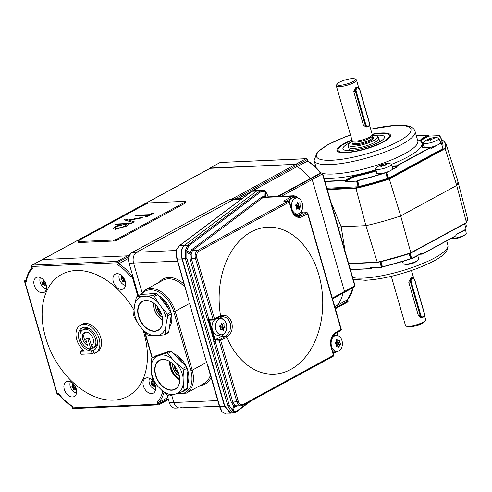 <?xml version="1.0" encoding="UTF-8"?>
<svg xmlns="http://www.w3.org/2000/svg" width="492" height="492" viewBox="0 0 492 492"><rect width="100%" height="100%" fill="white"/><g stroke="black" fill="none" stroke-linecap="round" stroke-linejoin="round"><path stroke-width="0.74" d="M443.089 140.521L446.016 143.849L457.671 180.496A79.852 18.475 163.9 0 1 457.732 180.712A79.852 18.475 163.9 0 1 456.736 185.435L400.691 215.933A79.852 18.475 163.9 0 1 365.913 225.662L355.802 187.839A78.394 18.136 -16.1 0 0 389.166 178.51L444.651 148.313A78.394 18.136 -16.1 0 0 442.782 140.503L441.767 140.546M348.619 263.466L377.044 262.242A78.818 18.235 -16.1 0 0 410.814 252.796L410.709 253.146A78.394 18.136 163.9 0 1 377.346 262.476L365.913 225.662L341.171 226.732L345.138 251.424M410.814 253.091L466.465 222.513L410.814 252.796L400.691 215.933L389.166 178.51M457.732 180.712L467.4 217.938A78.818 18.235 -16.1 0 1 466.465 222.513L456.736 185.435L445.143 148.639L444.651 148.313M338.188 227.353L341.171 226.732L330.833 201.861M443.255 140.737L442.782 140.503L443.255 140.737M372.13 134.187A27.872 6.451 163.9 0 1 381.829 132.969A27.872 6.451 163.9 0 1 390.525 135.38A27.872 6.451 163.9 0 1 374.799 145.915A27.872 6.451 163.9 0 1 345.556 152.711A27.872 6.451 163.9 0 1 337.014 150.823A27.872 6.451 163.9 0 1 351.94 140.017M388.206 178.35L386.564 172.655L385.949 172.68L387.591 178.381L388.496 178.27L442.911 148.658L441.275 142.957L438.993 144.199M359.221 186.388A75.651 17.503 -16.1 0 0 387.407 178.418L385.765 172.723A75.651 17.503 163.9 0 1 357.573 180.693L359.221 186.388L357.395 180.755L356.829 181.062L358.477 186.757L359.043 186.45M442.671 147.582A75.651 17.503 -16.1 0 0 442.892 144.451L441.25 138.756A75.651 17.503 163.9 0 1 440.635 142.778M326.891 188.19L358.477 186.757M417.837 255.416L418.569 259.204A8.013 1.851 163.9 0 1 418.009 260.17A8.013 1.851 163.9 0 1 414.073 262.261A8.013 1.851 163.9 0 1 404.172 264.167A8.013 1.851 163.9 0 1 403.176 263.644L402.358 261.535M412.936 263.257L412.936 263.257A16.808 16.808 0 0 0 418.009 260.17M417.634 255.366A8.407 1.943 163.9 0 1 413.022 258.115A8.407 1.943 163.9 0 1 412.548 258.294M409.307 253.626L410.925 258.847A8.407 1.943 163.9 0 1 409.897 259.149M466.207 233.177A8.013 1.851 163.9 0 1 466.231 233.263A8.013 1.851 163.9 0 1 465.666 234.235A8.013 1.851 163.9 0 1 459.036 237.23A8.013 1.851 163.9 0 1 451.828 238.226A8.013 1.851 163.9 0 1 451.601 238.183M457.166 238.239L457.486 238.183M465.094 229.702A8.407 1.943 163.9 0 1 460.211 232.359M433.987 137.791L434.165 137.815A16.666 8.721 82.3 0 0 433.089 138.252A16.666 7.478 67 0 1 434.245 138.689L434.079 138.812A16.666 16.199 174.8 0 0 431.921 139.101A16.666 8.721 82.3 0 0 431.01 140.109L430.66 140.208A16.666 7.478 -113 0 0 429.498 139.777A16.666 16.199 174.8 0 0 427.511 140.638L427.327 140.607A16.666 8.721 -97.7 0 1 428.243 139.599A16.666 7.478 -113 0 0 427.247 139.734L427.413 139.611A16.666 16.199 -5.2 0 1 429.405 138.75A16.666 8.721 -97.7 0 1 430.389 138.338A16.666 8.721 -97.7 0 1 430.482 138.314L430.832 138.215A16.666 7.478 67 0 1 430.906 138.197A16.666 7.478 67 0 1 431.828 138.08A16.666 16.199 -5.2 0 1 433.987 137.791L434.006 137.865M430.389 138.338A16.808 16.808 0 0 0 424.018 141.868A8.013 1.851 -16.1 0 0 423.452 142.834A8.013 1.851 -16.1 0 0 429.418 143A8.013 1.851 -16.1 0 0 437.929 139.734A8.013 1.851 -16.1 0 0 438.846 138.393A8.013 1.851 -16.1 0 0 437.855 137.871A16.808 16.808 0 0 0 430.906 138.197M429.903 147.434A8.407 1.943 -16.1 0 0 439.467 143.879A8.407 1.943 -16.1 0 0 440.432 142.471L438.846 138.393M423.452 142.834L424.288 147.133A8.407 1.943 -16.1 0 0 424.897 147.649M428.415 140.208L428.243 139.599M429.719 139.839L429.405 138.75M432.111 139.064L431.828 138.08M433.274 138.885L433.089 138.252M381.165 166.517L380.869 166.554A16.666 1.667 -104.7 0 1 380.863 165.73A16.666 13.136 -123.8 0 0 379.184 166.216L379.197 166.124A16.666 14.803 -78.8 0 1 380.949 165.103A16.666 1.667 -104.7 0 1 381.109 164.851L381.417 164.722A16.666 13.136 56.2 0 1 383.09 164.236A16.666 14.803 -78.8 0 1 385.008 163.781L385.304 163.744A16.666 1.667 75.3 0 0 385.144 163.996A16.666 13.136 56.2 0 1 386.983 164.082L386.97 164.168A16.666 14.803 101.2 0 0 385.058 164.623A16.666 1.667 75.3 0 0 385.064 165.447L384.756 165.576A16.666 13.136 -123.8 0 0 382.917 165.49A16.666 14.803 101.2 0 0 381.165 166.517M391.214 164.562A8.013 1.851 -16.1 0 0 391.189 164.328A8.013 1.851 -16.1 0 0 390.193 163.805A16.808 16.808 0 0 0 376.355 167.803A8.013 1.851 -16.1 0 0 375.79 168.615A8.013 1.851 -16.1 0 0 375.79 168.768A8.013 1.851 -16.1 0 0 383.539 168.504A8.013 1.851 -16.1 0 0 391.214 164.562M385.236 164.574L385.304 163.744M375.79 168.768L376.626 173.067A8.407 1.943 -16.1 0 0 384.75 172.784A8.407 1.943 -16.1 0 0 392.8 168.645A8.407 1.943 -16.1 0 0 392.77 168.405L391.189 164.328M385.304 164.549L385.144 163.996M381.097 166.554L380.863 165.73M381.325 166.407L380.949 165.103M383.452 165.49L383.09 164.236M352.518 141.179A15.387 3.561 -16.1 0 0 348.311 144.999A15.387 3.561 -16.1 0 0 353.115 146.327A15.387 3.561 -16.1 0 0 369.818 142.354A15.387 3.561 -16.1 0 0 377.856 136.469A15.387 3.561 -16.1 0 0 373.139 135.429A15.387 3.561 -16.1 0 0 372.259 135.478M377.856 136.469L378.779 138.326A15.762 3.647 163.9 0 1 378.834 138.473A15.762 3.647 163.9 0 1 370.261 144.47A15.762 3.647 163.9 0 1 353.441 148.424A15.762 3.647 163.9 0 1 348.551 147.213A15.762 3.647 163.9 0 1 348.521 147.059L348.311 144.999M339.966 85.3A9.459 2.189 -16.1 0 0 351.017 82.539A9.459 2.189 -16.1 0 0 354.8 78.904A9.459 2.189 -16.1 0 0 352.272 78.603A9.459 2.189 -16.1 0 0 343.188 80.596A9.459 2.189 -16.1 0 0 337.149 83.997A9.459 2.189 -16.1 0 0 339.966 85.3M354.8 78.904L356.048 79.55A10.504 2.429 163.9 0 1 356.497 80.024A10.504 2.429 163.9 0 1 350.784 84.021A10.504 2.429 163.9 0 1 339.566 86.654A10.504 2.429 163.9 0 1 336.307 85.848A10.504 2.429 163.9 0 1 336.436 85.208L337.149 83.997M369.437 124.863L372.229 134.525A10.504 2.429 163.9 0 1 372.253 134.679L372.266 135.866A10.191 2.355 163.9 0 1 366.417 139.703A10.191 2.355 163.9 0 1 355.821 142.145A10.191 2.355 163.9 0 1 352.721 141.505L352.1 140.497A10.504 2.429 163.9 0 1 352.038 140.355L336.307 85.848M372.253 134.679A10.504 2.429 163.9 0 1 366.22 138.639A10.504 2.429 163.9 0 1 355.298 141.161A10.504 2.429 163.9 0 1 352.1 140.497M368.034 126.745A3.155 2.22 -92.5 0 1 367.315 126.948L365.857 127.01L363.373 124.993L353.73 91.598L355.956 87.324M423.022 317.266A3.155 2.22 -92.5 0 1 422.308 317.469L420.844 317.531L418.36 315.513L408.723 282.119L410.949 277.845L412.401 277.783A3.155 2.22 -92.5 0 0 411.687 277.986A3.155 2.22 -92.5 0 0 410.482 282.045L408.723 282.119M391.288 276.338L405.469 325.476A10.504 2.429 -16.1 0 0 405.918 325.944A10.504 2.429 -16.1 0 0 408.729 326.282A10.504 2.429 -16.1 0 0 418.821 324.062A10.504 2.429 -16.1 0 0 425.531 320.286A10.504 2.429 -16.1 0 0 425.66 319.646L424.43 315.384M425.531 320.286L424.817 321.497A9.459 2.189 163.9 0 1 418.778 324.898A9.459 2.189 163.9 0 1 409.695 326.891A9.459 2.189 163.9 0 1 407.167 326.59L405.918 325.944M350.298 142.514A21.599 5 -16.1 0 0 349.498 142.908A21.599 5 -16.1 0 0 343.139 149.224A21.599 5 -16.1 0 0 356.891 149.593A21.599 5 -16.1 0 0 377.887 142.772A21.599 5 -16.1 0 0 384.486 137.286A21.599 5 -16.1 0 0 374.849 135.429M352.026 140.3A26.685 6.175 -16.1 0 0 346.153 142.926A26.685 6.175 -16.1 0 0 338.379 148.621A26.685 6.175 -16.1 0 0 351.454 151.807A26.685 6.175 -16.1 0 0 381.232 142.754A26.685 6.175 -16.1 0 0 388.188 134.242A26.685 6.175 -16.1 0 0 372.21 134.476M338.379 148.621L337.955 149.347A27.318 6.322 -16.1 0 0 337.617 151.007A27.318 6.322 -16.1 0 0 338.256 151.893M390.045 136.948A27.318 6.322 -16.1 0 0 390.107 135.853A27.318 6.322 -16.1 0 0 388.938 134.63L388.188 134.242M128.781 258.189L117.41 264.641L116.875 262.783L31.863 266.455A1.052 0.738 -92.5 0 1 32.263 265.102L42.515 259.524L127.533 255.852L42.515 259.524A1.052 0.707 -118.6 0 0 42.3 259.579A1.052 0.707 61.4 0 1 42.515 259.524L210.699 168L295.717 164.328A1.052 0.707 61.4 0 1 296.744 165.281L297.119 166.573A42.029 28.229 61.4 0 1 310.169 178.621L311.153 178.578A1.052 0.707 61.4 0 1 312.18 179.525L344.498 291.479L312.18 179.525A1.052 0.707 61.4 0 0 311.153 178.578L321.411 172.993L320.415 173.036L321.645 172.926A1.052 0.738 -92.5 0 0 321.411 172.993A1.052 0.707 61.4 0 1 322.438 173.947L281.332 196.314M334.775 306.713L337.186 305.403L337.561 306.694A1.052 0.707 61.4 0 1 337.321 307.654A1.052 0.707 61.4 0 1 337.1 307.709M342.93 293.158A42.029 28.229 61.4 0 1 337.186 305.403L337.561 306.694A1.052 0.707 61.4 0 1 337.321 307.654L347.573 302.07A1.052 1.052 0 0 0 348.084 300.858L347.819 301.116L347.444 299.812A42.029 28.229 -118.6 0 0 353.176 287.58M332.297 298.121L344.498 291.479A1.052 0.707 61.4 0 1 344.252 292.439A1.052 0.707 61.4 0 1 344.037 292.494M42.127 259.733A1.052 0.707 61.4 0 1 42.3 259.579L32.041 265.163A1.052 0.707 -118.6 0 1 32.263 265.102L117.274 261.43A1.052 0.738 -92.5 0 0 116.875 262.783L128.56 256.799L128.849 257.802L128.56 256.799A1.052 0.707 -118.6 0 0 127.533 255.852A1.052 0.707 61.4 0 1 128.56 256.799L129.212 256.449M237.974 198.756L297.119 166.573L296.744 165.281A1.052 0.707 61.4 0 0 295.717 164.328L305.969 158.75L220.207 162.452L306.208 158.682A1.052 0.738 -92.5 0 0 305.969 158.75A1.052 0.707 61.4 0 1 307.002 159.697L234.985 198.885M277.334 196.486L310.169 178.621L311.153 178.578L278.318 196.443M210.312 168.215A1.052 0.707 61.4 0 1 210.478 168.061A1.052 0.707 61.4 0 1 210.699 168M210.029 168.307L295.717 164.328L231.966 199.02M354.511 286.854A1.052 0.707 61.4 0 0 354.75 285.901L344.498 291.479A1.052 0.707 61.4 0 1 344.252 292.439L354.511 286.854A1.052 1.052 0 0 0 355.015 285.643L354.75 285.901L322.438 173.947L322.703 173.688L355.015 285.643M297.131 166.579L307.475 161.21L307.266 159.439L307.685 160.902C312.543 163.971 316.946 168.03 320.876 173.086M310.169 178.614L320.415 173.036A42.029 28.229 -118.6 0 0 307.377 161.001M209.955 168.036L220.207 162.452M337.204 305.378L347.586 299.696L353.391 287.463M121.561 289.394A8.407 5.646 61.4 0 1 113.763 283.035A8.407 5.646 61.4 0 1 115.276 274.155A8.407 5.646 61.4 0 1 117.028 273.681A8.407 5.646 61.4 0 1 124.827 280.04A8.407 5.646 61.4 0 1 123.314 288.921A8.407 5.646 61.4 0 1 121.561 289.394M72.527 396.976A8.407 5.646 61.4 0 1 64.729 390.617A8.407 5.646 61.4 0 1 66.242 381.737A8.407 5.646 61.4 0 1 67.994 381.263A8.407 5.646 61.4 0 1 75.793 387.622A8.407 5.646 61.4 0 1 74.28 396.503A8.407 5.646 61.4 0 1 72.527 396.976M151.628 393.557A8.407 5.646 61.4 0 1 143.83 387.198A8.407 5.646 61.4 0 1 145.343 378.317A8.407 5.646 61.4 0 1 147.096 377.844A8.407 5.646 61.4 0 1 154.894 384.209A8.407 5.646 61.4 0 1 153.381 393.083A8.407 5.646 61.4 0 1 151.628 393.557M42.466 292.814A8.407 5.646 61.4 0 1 34.661 286.455A8.407 5.646 61.4 0 1 36.18 277.574A8.407 5.646 61.4 0 1 37.927 277.101A8.407 5.646 61.4 0 1 45.725 283.46A8.407 5.646 61.4 0 1 44.212 292.34A8.407 5.646 61.4 0 1 42.466 292.814M92.195 353.779L91.34 350.833A12.607 8.469 61.4 0 1 79.642 341.294A12.607 8.469 61.4 0 1 81.912 327.973A12.607 8.469 61.4 0 1 95.38 335.003A12.607 8.469 61.4 0 1 93.966 350.126A12.607 8.469 61.4 0 1 93.474 350.365L94.347 353.385A15.762 10.584 -118.6 0 0 95.473 352.893A15.762 10.584 -118.6 0 0 97.238 333.988A15.762 10.584 -118.6 0 0 80.405 325.206A15.762 10.584 -118.6 0 0 76.211 337.137A15.762 10.584 -118.6 0 0 84.63 351.122L80.159 351.319L81.008 354.265L92.195 353.779L93.837 352.887A290.237 204.254 -92.5 0 1 92.89 349.997A12.607 8.469 61.4 0 1 86.518 347.629M83.585 350.298A289.966 67.09 163.9 0 1 81.98 350.329L80.159 351.319M143.024 330.04A69.347 46.58 61.4 0 1 143.996 333.201A69.347 46.58 61.4 0 1 113.486 400.144A69.347 46.58 61.4 0 1 45.559 337.457A69.347 46.58 61.4 0 1 67.398 271.99A69.347 46.58 61.4 0 1 134.002 310.083M95.473 352.893L97.121 351.995A15.762 10.584 -118.6 0 0 100.774 337.672A15.762 10.584 -118.6 0 0 82.053 324.314L80.405 325.206M97.41 341.165A10.504 7.06 61.4 0 1 94.452 347.469A10.504 7.06 61.4 0 1 94.372 347.512L93.043 348.231M85.706 339.148L87.084 338.398A290.237 67.158 -16.1 0 0 89.31 338.305A290.237 204.254 87.5 0 0 92.268 348.059L90.774 348.871L87.939 339.049L85.706 339.148L87.496 345.359A7.355 4.938 61.4 0 1 82.607 338.847A7.355 4.938 61.4 0 1 84.427 332.592A7.355 4.938 61.4 0 1 92.053 336.288A7.355 4.938 61.4 0 1 91.973 345.163L92.883 348.324A10.504 7.06 -118.6 0 0 92.963 348.281A10.504 7.06 -118.6 0 0 94.138 335.679A10.504 7.06 -118.6 0 0 82.92 329.818A10.504 7.06 -118.6 0 0 81.026 340.919A10.504 7.06 -118.6 0 0 90.774 348.871M82.92 329.818L84.409 329.013A10.504 7.06 61.4 0 1 91.309 329.954M79.968 335.587A12.607 8.469 61.4 0 1 82.718 327.617M85.19 332.291A7.355 4.938 -118.6 0 0 84.15 338.496A7.355 4.938 -118.6 0 0 86.832 343.053M89.31 338.305L87.939 339.049M92.89 349.997L91.34 350.833M94.439 349.837L93.474 350.365M32.041 265.163A1.052 1.052 0 0 0 31.537 266.375L32.177 267.42M32.398 268.312A40.977 27.527 -118.6 0 0 26.334 281.608L26.316 280.274M26.334 281.608L24.926 281.67L57.238 393.625L58.646 393.569L59.2 394.197M58.646 393.569A40.977 27.527 -118.6 0 0 72.146 406.023L72.681 407.874L157.692 404.203L157.157 402.351A40.977 27.527 -118.6 0 0 162.778 391.238M167.852 397.536L158.75 402.493L157.157 402.351M132.563 275.268L131.727 275.723L130.909 277.094A40.977 27.527 -118.6 0 0 117.41 264.641M152.329 381.663L153.092 382.782L152.809 384.307L154.304 384.547L154.746 385.193M155.287 385.31A14.588 3.924 166.1 0 1 154.5 385.328A14.588 6.759 123.2 0 0 154.371 386.675L154.107 386.669A14.588 10.683 -131.4 0 1 152.944 385.285A14.588 3.924 166.1 0 1 151.807 385.162L151.604 384.867A14.588 6.759 -56.8 0 1 151.733 383.52A14.588 10.683 -131.4 0 1 150.89 381.97L150.946 381.675A14.588 3.924 -13.9 0 0 152.083 381.798A14.588 6.759 -56.8 0 1 152.471 380.457M149.562 378.354A7.011 4.711 -118.6 0 0 150.208 385.242A7.011 4.711 -118.6 0 0 155.644 389.529M155.177 384.965L154.5 385.328M154.697 383.76L154.304 384.547L152.944 385.285M154.107 382.628L151.733 383.52M153.141 381.22L152.083 381.798M154.414 383.182L151.807 385.162M153.479 381.675L152.815 381.398M75.909 387.924A14.588 1.636 145.6 0 0 75.793 388.028A14.588 10.068 91.6 0 0 76.365 389.609L76.174 389.775A14.588 8.438 -168.6 0 1 74.692 388.994A14.588 1.636 145.6 0 0 73.935 389.713L73.665 389.535A14.588 10.068 -88.4 0 1 73.093 387.948A14.588 8.438 -168.6 0 1 71.924 386.995L71.838 386.657A14.588 1.636 -34.4 0 1 72.595 385.937A14.588 10.068 -88.4 0 1 72.342 384.178L72.527 384.012A14.588 8.438 11.4 0 0 73.695 384.965A14.588 1.636 -34.4 0 1 74.058 384.664M70.461 381.767A7.011 4.711 -118.6 0 0 70.171 386.269A7.011 4.711 -118.6 0 0 76.543 392.942M73.935 389.713L73.665 389.535L74.87 388.895L74.452 387.21L73.093 387.948M73.874 384.873L73.124 386.343L74.452 387.21L75.301 386.577M74.587 385.377L73.954 385.199L72.595 385.937M74.12 384.738L73.695 384.965M75.891 388.342L74.692 388.994M74.962 385.974L73.234 386.134L71.924 386.995M75.676 387.352L75.128 388.754M40.399 277.605A7.011 4.711 -118.6 0 0 41.045 284.493A7.011 4.711 -118.6 0 0 46.476 288.779M46.119 284.567A14.588 3.924 166.1 0 1 45.338 284.579A14.588 6.759 123.2 0 0 45.209 285.926L44.944 285.92A14.588 10.683 -131.4 0 1 43.776 284.536A14.588 3.924 166.1 0 1 42.644 284.419L42.441 284.118A14.588 6.759 -56.8 0 1 42.57 282.771A14.588 10.683 -131.4 0 1 41.722 281.221L41.783 280.932A14.588 3.924 -13.9 0 0 42.915 281.049A14.588 6.759 -56.8 0 1 43.308 279.708M42.164 280.981L41.783 280.932M43.972 280.477L42.915 281.049M46.008 284.216L45.338 284.579M43.167 280.92L43.929 282.033L43.64 283.466L45.141 283.798L45.584 284.45M45.535 283.011L45.141 283.798L43.776 284.536M44.944 281.879L42.57 282.771M45.252 282.439L42.644 284.419M44.317 280.926L43.653 280.649M124.943 280.342A14.588 1.636 145.6 0 0 124.827 280.446A14.588 10.068 91.6 0 0 125.398 282.033L125.208 282.193A14.588 8.438 -168.6 0 1 123.726 281.412A14.588 1.636 145.6 0 0 122.969 282.131L122.699 281.953A14.588 10.068 -88.4 0 1 122.127 280.366A14.588 8.438 -168.6 0 1 120.958 279.413L120.872 279.075A14.588 1.636 -34.4 0 1 121.629 278.355A14.588 10.068 -88.4 0 1 121.376 276.596L121.561 276.43A14.588 8.438 11.4 0 0 122.729 277.383A14.588 1.636 -34.4 0 1 123.092 277.082M119.495 274.185A7.011 4.711 -118.6 0 0 119.205 278.687A7.011 4.711 -118.6 0 0 125.577 285.36M124.925 280.76L123.726 281.412M122.908 277.291L122.071 278.423L123.486 279.628L123.904 281.313L122.699 281.953M124.335 278.995L122.127 280.366M123.621 277.796L122.988 277.617L121.629 278.355M123.154 277.156L122.729 277.383M124.71 279.77L124.169 281.172M124.002 278.392L122.274 278.552L120.958 279.413M251.64 191.419L179.057 245.926A1.052 0.873 -126.9 0 1 179.408 245.785L184.033 245.588L256.609 191.074L251.984 191.277A1.052 0.873 -126.9 0 0 251.64 191.419L253.681 190.632L251.984 191.277L179.408 245.785L176.769 249.512L176.197 252.66L177.249 259.247L188.694 299.806M184.033 245.588C181.29 248.405 180.625 252.888 182.028 259.044L224.543 406.355L230.49 413.188L231.541 412.936M206.566 362.383L189.561 303.459L175.201 311.276L192.212 370.199L206.566 362.383L208.054 365.974L206.566 362.383M177.501 261.16L133.566 263.06L142.047 292.426L133.566 263.06A8.407 5.916 -92.5 0 1 136.77 252.224A8.407 5.916 87.5 0 0 133.566 263.06L129.095 263.251L138.443 295.649M167.095 394.922L169.346 402.702L173.817 402.511L171.726 395.267L173.817 402.511A8.407 5.916 87.5 0 0 179.648 407.936A8.407 5.916 -92.5 0 1 173.817 402.511L217.753 400.611M241.455 199.069L233.848 199.395A8.407 5.916 -92.5 0 1 235.754 198.854A8.407 5.916 87.5 0 0 233.848 199.395L136.77 252.224L176.136 250.526M173.116 353.397A20.067 13.481 61.4 0 1 180.324 358.065A20.067 13.481 61.4 0 1 187.876 370.728A20.067 13.481 61.4 0 1 188.411 372.936A20.067 13.481 61.4 0 1 187.489 384.264M148.965 294.013A20.067 13.481 61.4 0 1 153.596 293.81M158.805 295.723A20.067 13.481 61.4 0 1 163.313 299.142A20.067 13.481 61.4 0 1 170.865 311.805A20.067 13.481 61.4 0 1 171.068 312.549M171.4 313.982A20.067 13.481 61.4 0 1 171.4 314.007A20.067 13.481 61.4 0 1 169.469 327.1M208.054 365.974L219.77 406.558L222.113 411.73L223.989 413.108L230.49 413.188M223.989 413.108A1.052 0.775 109.9 0 1 223.78 413.077L225.705 413.397M176.769 249.512A1.052 0.504 -157.5 0 0 176.413 249.721L175.865 253.005A1.052 0.443 176.7 0 0 175.939 253.152M318.791 274.647A73.548 51.758 87.5 0 0 254.917 230.108A73.548 51.758 87.5 0 0 220.557 315.63C225.834 314.37 229.586 316.7 231.8 322.635C233.128 328.982 231.455 333.834 226.781 337.192A73.548 51.758 87.5 0 0 294.48 367.173A73.548 51.758 87.5 0 0 318.791 274.647M256.861 190.884L184.383 245.336L187.643 245.268L260.25 190.755L262.168 190.097L258.614 190.232L256.861 190.884L260.25 190.755A1.052 0.873 -126.9 0 1 261.332 191.37L188.725 245.883L186.849 250.674L189.986 252.796L191.345 249.918L262.058 196.831L264.942 196.745L265.108 191.29L261.332 191.37M250.797 401.103L236.178 412.081L234.007 412.886L230.723 412.954L224.826 406.152L182.311 258.841C180.908 252.685 181.603 248.183 184.383 245.336M226.781 337.192L225.742 336.227L229.973 331.251L230.766 324.24L227.704 318.342L222.218 316.251L220.336 316.577M284.456 201.32A1.052 0.738 87.5 0 1 284.696 201.253L288.423 201.093A1.052 0.738 87.5 0 0 288.183 201.16L284.456 201.32A2.103 0.486 -16.1 0 1 284.333 200.638L292.537 196.173A6.304 4.434 -92.5 0 1 293.964 195.767L264.192 197.058L263.14 197.446L192.427 250.533L197.882 250.299L288.183 201.16A1.052 0.707 61.4 0 1 289.21 202.107L198.916 251.246A5.252 3.696 87.5 0 0 196.911 258.017L214.487 318.902L219.955 315.925A11.556 8.136 -92.5 0 1 220.557 315.643L220.557 315.63M237.249 406.041L236.554 406.564L234.407 406.706L231.32 402.382L213.749 341.491L213.731 339.972L215.588 339.554L220.693 336.78A10.504 7.392 87.5 0 0 223.356 334.222M215.588 339.554L219.696 339.56L225.164 336.583L220.693 336.78M222.642 319.16A10.504 7.392 87.5 0 0 219.721 316.879L222.218 316.251M209.924 319.911L208.823 320.476L214.463 340.003M268.368 197.101L265.821 191.843L265.108 191.29A1.052 0.726 -63.5 0 0 264.776 190.718L262.168 190.097M234.007 412.886L231.265 411.441L227.931 406.091L185.41 258.78L185.349 250.594A1.052 0.584 -178.6 0 1 186.849 250.674L186.862 258.38L229.383 405.691L233.177 411.164L236.486 411.361L248.435 402.388M213.749 341.491L215.17 341.091L232.741 401.982L235.527 405.814A1.052 0.922 124.5 0 0 234.407 406.706L233.177 411.164A1.052 0.898 -44.7 0 1 231.941 412.013M185.349 250.594L187.643 245.268A1.052 0.873 -126.9 0 1 188.725 245.883M235.527 405.814L241.246 405.869A6.304 4.434 -92.5 0 1 236.867 401.804L219.297 340.913A1.052 0.738 -92.5 0 1 219.696 339.56A1.052 0.707 -118.6 0 1 220.723 340.513L238.3 401.398A5.252 3.696 87.5 0 0 243.134 404.449L333.435 355.31A1.052 0.707 61.4 0 1 333.189 356.263A1.052 1.052 0 0 0 333.699 355.052L333.435 355.31L331.165 347.457A11.556 8.136 -92.5 0 1 335.569 332.561L341.036 329.585L307.586 213.7L302.119 216.677A11.556 8.136 -92.5 0 1 291.479 209.967L289.21 202.107L289.474 201.849A1.052 1.052 0 0 0 288.423 201.093M191.345 249.918A1.052 0.873 53.1 0 0 192.427 250.533L191.203 254.456L191.357 258.601L208.934 319.486L213.061 319.308L195.484 258.423L189.937 258.995L189.986 252.796A1.052 0.652 6.5 0 0 191.419 252.993M265.003 197.021A1.052 0.732 115.8 0 1 264.942 196.745L265.655 197.298L265.821 191.843A1.052 0.879 -42.3 0 0 265.625 191.339L264.776 190.718M191.203 254.456L189.752 254.167L186.653 252.07L185.177 251.769M236.178 412.081A1.052 0.873 -126.9 0 0 236.486 411.361M231.265 411.441A1.052 0.627 -51.2 0 0 232.384 410.506L233.602 406.084A1.052 0.621 129.5 0 1 234.702 405.156M213.854 319.978A1.052 0.738 -92.5 0 1 213.786 319.984A1.052 0.738 -92.5 0 1 213.061 319.308L214.487 318.902A1.052 0.707 61.4 0 1 214.248 319.862A1.052 0.707 61.4 0 1 214.026 319.917M220.557 315.643L220.096 316.657M291.479 209.967L291.744 209.703C293.306 214.161 295.624 216.394 298.705 216.4A10.504 7.392 87.5 0 0 301.092 215.724L306.559 212.747A1.052 0.707 61.4 0 1 307.586 213.7L307.851 213.442A1.052 1.052 0 0 0 306.799 212.679A1.052 0.738 87.5 0 0 306.559 212.747L302.832 212.907L297.359 215.883A10.504 7.392 -92.5 0 1 296.879 216.123M340.575 330.599A1.052 0.707 -118.6 0 0 340.796 330.538A1.052 0.707 -118.6 0 0 341.036 329.585L341.3 329.326L307.851 213.442M236.554 406.564A1.052 0.873 53.1 0 1 236.664 406.066M213.731 339.972L208.257 321.018L208.823 320.476M297.223 197.962A5.252 3.696 87.5 0 0 293.564 197.126A1.052 0.707 61.4 0 0 292.537 196.173L263.14 197.446A1.052 0.873 53.1 0 1 262.058 196.831M297.949 208.393L298.023 207.569L299.505 206.535L298.257 205.084L298.41 203.424M300.999 206.382L300.969 206.738A16.666 3.856 163.9 0 1 299.782 207.489A16.666 11.623 103 0 1 299.37 209.623L299.13 209.752A16.666 7.767 -151 0 0 298.146 208.38A16.666 3.856 163.9 0 1 296.528 209.155L296.325 208.922A16.666 11.623 -77 0 0 296.738 206.788A16.666 7.767 -151 0 0 295.317 205.441L295.354 205.078A16.666 3.856 -16.1 0 0 296.971 204.309A16.666 11.623 -77 0 0 296.947 202.194L297.186 202.064A16.666 7.767 29 0 1 298.607 203.417A16.666 3.856 -16.1 0 0 299.794 202.661L299.997 202.895A16.666 11.623 103 0 1 300.015 205.01A16.666 7.767 29 0 1 300.999 206.382L299.284 206.609L300.969 206.738M294.905 198.467A8.013 5.64 87.5 0 0 291.627 207.858A8.013 5.64 87.5 0 0 297.9 213.909A8.013 5.64 87.5 0 0 299.228 213.448A8.013 5.64 87.5 0 0 302.617 204.733A8.013 5.64 87.5 0 0 297.211 197.956A8.013 5.64 87.5 0 0 294.905 198.467M297.211 197.956L294.038 197.704A8.407 5.916 87.5 0 0 291.621 198.239A8.407 5.916 87.5 0 0 288.964 201.216M294.394 214.481A8.407 5.916 87.5 0 0 294.763 214.438L297.9 213.909M296.983 203.485L298.607 203.417M295.883 205.951L298.257 205.084L300.015 205.01M296.467 206.517L298.023 207.569L299.782 207.489M296.43 208.454L298.146 208.38M295.71 205.791L295.649 204.943M295.79 205.865L296.344 204.617M295.821 205.896L297.795 203.448M296 206.062L299.284 206.609M296.584 207.698L296.965 208.436M295.63 205.718L295.421 205.047M337.629 345.882L337.709 345.058L339.191 344.025L337.936 342.573L338.09 340.913M340.685 343.871L340.655 344.228A16.666 3.856 163.9 0 1 339.468 344.978A16.666 11.623 103 0 1 339.056 347.112L338.816 347.241A16.666 7.767 -151 0 0 337.832 345.87A16.666 3.856 163.9 0 1 336.214 346.645L336.005 346.417A16.666 11.623 -77 0 0 336.423 344.283A16.666 7.767 -151 0 0 335.003 342.93L335.034 342.567A16.666 3.856 -16.1 0 0 336.651 341.799A16.666 11.623 -77 0 0 336.633 339.683L336.872 339.554A16.666 7.767 29 0 1 338.293 340.907A16.666 3.856 -16.1 0 0 339.474 340.15L339.677 340.384A16.666 11.623 103 0 1 339.701 342.5A16.666 7.767 29 0 1 340.685 343.871L338.97 344.105L340.655 344.228M334.591 335.956A8.013 5.64 87.5 0 0 331.313 345.347A8.013 5.64 87.5 0 0 337.586 351.399A8.013 5.64 87.5 0 0 338.914 350.937A8.013 5.64 87.5 0 0 342.303 342.223A8.013 5.64 87.5 0 0 336.897 335.452A8.013 5.64 87.5 0 0 334.591 335.956M336.897 335.452L333.724 335.193A8.407 5.916 87.5 0 0 333.355 335.181M332.776 351.872A8.407 5.916 87.5 0 0 334.443 351.928L337.586 351.399M336.669 340.974L338.293 340.907M335.569 343.447L337.936 342.573L339.701 342.5M336.153 344.006L337.709 345.058L339.468 344.978M336.116 345.944L337.832 345.87M335.39 343.281L335.335 342.432M335.476 343.354L336.03 342.106M335.507 343.385L337.481 340.938M335.679 343.551L338.97 344.105M336.27 345.187L336.651 345.925M335.316 343.207L335.101 342.537M221.966 329.228L222.046 328.404L223.528 327.371L222.273 325.919L222.433 324.259M225.022 327.211L224.992 327.574A16.666 3.856 163.9 0 1 223.805 328.324A16.666 11.623 103 0 1 223.393 330.458L223.153 330.587A16.666 7.767 -151 0 0 222.169 329.216A16.666 3.856 163.9 0 1 220.551 329.991L220.348 329.757A16.666 11.623 -77 0 0 220.76 327.623A16.666 7.767 -151 0 0 219.34 326.27L219.37 325.913A16.666 3.856 -16.1 0 0 220.988 325.144A16.666 11.623 -77 0 0 220.97 323.029L221.209 322.9A16.666 7.767 29 0 1 222.63 324.253A16.666 3.856 -16.1 0 0 223.811 323.496L224.014 323.73A16.666 11.623 103 0 1 224.038 325.839A16.666 7.767 29 0 1 225.022 327.211L223.306 327.444L224.992 327.574M218.928 319.302A8.013 5.64 87.5 0 0 215.65 328.693A8.013 5.64 87.5 0 0 221.923 334.744A8.013 5.64 87.5 0 0 223.251 334.283A8.013 5.64 87.5 0 0 226.64 325.569A8.013 5.64 87.5 0 0 221.234 318.791A8.013 5.64 87.5 0 0 218.928 319.302M221.234 318.791L218.061 318.539A8.407 5.916 87.5 0 0 216.08 318.859M215.213 319.333A8.407 5.916 87.5 0 0 212.273 329.246A8.407 5.916 87.5 0 0 218.78 335.273L221.923 334.744M221.006 324.32L222.63 324.253M219.906 326.786L222.273 325.919L224.038 325.839M220.49 327.352L222.046 328.404L223.805 328.324M220.453 329.289L222.169 329.216M219.727 326.627L219.672 325.778M219.813 326.7L220.367 325.452M219.844 326.731L221.818 324.283M220.016 326.897L223.306 327.444M220.607 328.533L220.988 329.271M219.653 326.553L219.438 325.882M179.752 379.234A16.494 11.082 61.4 0 1 167.741 389.603A16.494 11.082 61.4 0 1 154.722 370.408A16.494 11.082 61.4 0 1 172.735 363.908A16.494 11.082 61.4 0 1 179.383 376.128A16.494 11.082 61.4 0 1 179.752 379.234M172.772 363.945A16.285 10.941 -118.6 0 0 159.586 360.445A16.285 10.941 -118.6 0 0 155.017 370.39A16.285 10.941 -118.6 0 0 162.274 385.839A16.285 10.941 -118.6 0 0 175.158 389.055A16.285 10.941 -118.6 0 0 179.728 379.104A16.285 10.941 -118.6 0 0 179.377 376.085M175.416 355.722A18.911 12.706 61.4 0 1 183.934 364.332M187.065 371.823A18.911 12.706 61.4 0 1 187.741 376.534A18.911 12.706 61.4 0 1 187.372 380.869M176.905 363.6L172.397 359.049A21.279 14.293 61.4 0 0 160.853 354.978L156.554 356.429A21.279 14.293 61.4 0 0 151.192 366.202L151.395 372.204A21.279 14.293 61.4 0 0 157.569 386.042L162.077 390.599A21.279 14.293 61.4 0 0 173.614 394.664L177.913 393.213A21.279 14.293 61.4 0 0 183.282 383.446L183.079 377.438A21.279 14.293 61.4 0 0 176.905 363.6L182.667 368.52A23.745 15.953 61.4 0 1 183.424 370.218L183.079 377.438M183.282 383.446L184.1 390.033A23.745 15.953 61.4 0 1 183.448 391.232L177.913 393.213M173.614 394.664L169.254 396.017A23.745 15.953 61.4 0 1 167.84 395.519L162.077 390.599M157.569 386.042L152.969 380.488A23.745 15.953 61.4 0 1 152.219 378.791L151.395 372.204M151.192 366.202L151.536 358.976A23.745 15.953 61.4 0 1 152.194 357.776L156.554 356.429M160.853 354.978L166.388 352.992A23.745 15.953 61.4 0 1 167.797 353.49L172.397 359.049M183.448 391.232L186.966 389.313A23.745 15.953 -118.6 0 0 187.618 388.12L186.942 368.299A23.745 15.953 -118.6 0 0 186.185 366.608L171.314 351.577A23.745 15.953 -118.6 0 0 169.906 351.079L155.712 355.864L152.194 357.776M171.314 351.577L167.797 353.49M169.906 351.079L166.388 352.992M186.942 368.299L183.424 370.218M186.185 366.608L182.667 368.52M187.618 388.12L184.1 390.033M145.78 300.477A16.494 11.082 61.4 0 1 155.73 304.985A16.494 11.082 61.4 0 1 162.378 317.205A16.494 11.082 61.4 0 1 154.679 331.319A16.494 11.082 61.4 0 1 138.523 316.405A16.494 11.082 61.4 0 1 145.78 300.477M155.761 305.015A16.285 10.941 -118.6 0 0 145.97 300.6A16.285 10.941 -118.6 0 0 142.582 301.516A16.285 10.941 -118.6 0 0 139.648 318.724A16.285 10.941 -118.6 0 0 154.759 331.048A16.285 10.941 -118.6 0 0 158.147 330.126A16.285 10.941 -118.6 0 0 162.372 317.162M134.882 303.872L134.07 309.4A21.279 14.293 61.4 0 0 138.172 323.619L142.12 328.939A21.279 14.293 61.4 0 0 153.522 335.642L158.276 335.439A21.279 14.293 61.4 0 0 165.576 327.924L166.388 322.395A21.279 14.293 61.4 0 0 162.28 308.177L158.338 302.857A21.279 14.293 61.4 0 0 146.936 296.153L142.182 296.356A21.279 14.293 61.4 0 0 134.882 303.872L136.401 297.199A23.745 15.953 61.4 0 1 137.293 296.276L142.182 296.356M146.936 296.153L152.994 295.6A23.745 15.953 61.4 0 1 154.39 296.418L158.338 302.857M162.28 308.177L167.403 313.982A23.745 15.953 61.4 0 1 167.907 315.723L166.388 322.395M165.576 327.924L165.226 333.963A23.745 15.953 61.4 0 1 164.328 334.88L158.276 335.439M153.522 335.642L148.633 335.562A23.745 15.953 61.4 0 1 147.237 334.738L142.12 328.939M138.172 323.619L134.224 317.18A23.745 15.953 61.4 0 1 133.719 315.44L134.07 309.4M164.328 334.88L167.846 332.967A23.745 15.953 -118.6 0 0 168.744 332.051L171.425 313.81A23.745 15.953 -118.6 0 0 170.921 312.069L157.907 294.505A23.745 15.953 -118.6 0 0 156.511 293.687L140.81 294.364L137.293 296.276M160.773 298.373A18.911 12.706 61.4 0 1 168.891 309.327M170.742 318.441A18.911 12.706 61.4 0 1 170.054 323.139M157.907 294.505L154.39 296.418M156.511 293.687L152.994 295.6M171.425 313.81L167.907 315.723M170.921 312.069L167.403 313.982M168.744 332.051L165.226 333.963M169.832 361.614A14.182 9.526 -118.6 0 0 179.74 379.818M162.704 319.757A12.921 8.684 61.4 0 1 153.762 303.324M162.391 317.254A10.295 6.919 61.4 0 1 155.693 304.948M157.87 307.395A7.878 5.295 -118.6 0 0 161.524 314.099M161.856 315.12A8.303 5.578 61.4 0 1 157.2 306.559M162.428 317.463A10.504 7.06 61.4 0 1 155.534 304.8M162.711 319.954A13.136 8.819 61.4 0 1 153.602 303.213M179.709 378.686A12.921 8.684 61.4 0 1 170.767 362.253M179.395 376.183A10.295 6.919 61.4 0 1 172.698 363.871M174.881 366.319A7.878 5.295 -118.6 0 0 178.528 373.022M178.86 374.043A8.303 5.578 61.4 0 1 174.205 365.482M179.432 376.392A10.504 7.06 61.4 0 1 172.544 363.729M179.721 378.877A13.136 8.819 61.4 0 1 170.613 362.137M128.375 219.973L142.385 217.347L141.063 218.067L129.328 220.268L134.242 221.775L132.92 222.495L124.138 219.801L125.466 219.081L128.4 220.072L142.096 217.507M184.555 202.384A3.155 0.732 -16.1 0 0 185.349 201.609A3.155 0.732 -16.1 0 0 184.371 201.369L150.066 202.852A3.155 0.732 -16.1 0 0 145.78 204.063L78.775 240.52A3.155 0.732 -16.1 0 0 77.988 241.301A3.155 0.732 -16.1 0 0 78.966 241.541L113.271 240.059A3.155 0.732 -16.1 0 0 117.557 238.848L184.555 202.384L184.838 203.368A3.155 0.732 -16.1 0 0 185.632 202.593L185.349 201.609M149.777 214.567L152.76 212.944L154.285 212.882L147.102 216.794L145.57 216.855L148.553 215.238L135.165 215.816L136.395 215.145L149.808 214.666L152.76 212.944M128.258 224.401L128.098 224.112C128.566 224.592 127.957 225.293 126.266 226.215L115.405 229.315L112.926 228.712L114.944 226.72L121.186 224.407L115.196 224.666L116.426 224.001L131.339 223.356L128.246 224.352M77.988 241.301L78.271 242.279A3.155 0.732 -16.1 0 0 79.249 242.525L113.554 241.043A3.155 0.732 -16.1 0 0 117.84 239.825L184.838 203.368M152.784 213.042L154.088 212.987M145.798 216.849L148.553 215.238M135.392 215.803L136.395 215.145M136.419 215.244L149.808 214.666M134.138 221.831L129.328 220.268M124.273 219.844L125.466 219.081M125.491 219.18L128.4 220.072M115.423 224.66L116.426 224.001M116.45 224.1L131.143 223.466M112.939 228.762L114.944 226.72M114.974 226.818L121.186 224.407M114.777 228.214L116.641 228.743L124.968 226.363L126.567 224.764M116.616 228.645L124.937 226.265L126.555 224.715L124.642 224.26L116.315 226.646L114.759 228.165L116.641 228.743M229.377 199.586L233.848 199.395L136.77 252.224L132.293 252.421L229.377 199.586A8.407 5.916 -92.5 0 1 231.283 199.045L242.101 198.577M219.37 406.22L179.648 407.936A8.407 5.916 87.5 0 0 181.554 407.394M179.648 407.936L175.177 408.126A8.407 5.916 -92.5 0 1 169.346 402.702M129.095 263.251A8.407 5.916 -92.5 0 1 132.293 252.421M377.204 262.482L348.687 263.712M446.016 143.849A78.818 18.235 163.9 0 1 445.143 148.639L389.492 178.922A78.818 18.235 163.9 0 1 355.722 188.368L327.291 189.598M327.143 189.076L355.802 187.839M352.69 277.58A52.533 12.152 -16.1 0 0 363.182 278.115A52.533 12.152 -16.1 0 0 419.27 264.936A52.533 12.152 -16.1 0 0 447.843 244.942L446.662 240.865M464.62 223.835L466.102 228.989L464.614 223.835M465.856 227.919A75.651 17.503 -16.1 0 0 466.078 224.782L465.875 227.98M350.359 269.505L370.365 268.644L370.384 267.648L381.374 267.174L379.861 261.916M380.15 261.849L381.663 267.094L382.229 266.787L380.759 261.707M380.949 261.664L382.407 266.719A75.651 17.503 -16.1 0 0 410.592 258.749L409.129 253.688M410.888 258.841L411.392 258.687L409.879 253.435M410.162 253.343L411.681 258.601L421.761 253.122L422.314 253.952L456.029 235.607L456.022 234.475L466.053 229.18L464.669 223.805M370.384 267.648L381.521 267.31L382.493 266.861A75.436 17.454 163.9 0 0 410.605 258.909L411.49 258.81M410.925 258.847L421.712 253.306L411.663 258.767M420.242 254.112L422.265 254.143L455.986 235.797L422.302 254.112M422.13 254.161L419.977 254.253M370.857 267.771L370.482 267.974L370.605 268.755L372.549 267.697L370.636 268.724M370.464 268.767L350.396 269.634L370.513 268.78L372.216 267.709M455.838 234.838L466.053 229.18L456.004 234.635M455.869 235.01L455.986 235.797L455.863 235.016M410.611 258.915L381.644 267.254M381.472 267.297L370.199 268.054M419.959 254.266L422.265 254.143L421.429 253.46M422.148 253.362L421.761 253.122M455.844 234.924L456.022 234.475M322.617 173.479A52.533 12.152 -16.1 0 0 333.139 174.014A52.533 12.152 -16.1 0 0 389.221 160.835A52.533 12.152 -16.1 0 0 417.794 140.841L417.806 140.89M417.474 139.74A55.897 12.933 163.9 0 1 391.232 164.439M375.98 169.74A55.897 12.933 163.9 0 1 331.854 178.344A55.897 12.933 163.9 0 1 324.013 178.239M350.513 135.079A49.169 11.377 -16.1 0 0 317.592 152.686A49.169 11.377 -16.1 0 0 331.694 160.251A49.169 11.377 -16.1 0 0 398.594 141.333A49.169 11.377 -16.1 0 0 395.691 125.429A49.169 11.377 -16.1 0 0 370.704 129.248M370.679 129.156L396.447 125.214C411.786 124.968 413.329 127.797 415.076 131.413A52.533 12.152 163.9 0 1 386.503 151.407A52.533 12.152 163.9 0 1 330.415 164.586A52.533 12.152 163.9 0 1 314.124 160.552L316.208 167.772M440.322 137.059L439.965 135.823L440.334 137.071M428.397 135.325L428.667 136.075M428.864 136.106L439.805 135.62L439.418 136.192M439.282 136.087L439.356 136.192A75.651 17.503 163.9 0 1 441.25 138.756L439.098 136.056L439.762 135.632L428.766 136.112L423.895 138.762A10.295 2.38 -16.1 0 0 421.306 140.995M389.922 170.902L386.847 172.575L388.496 178.27M442.911 148.658L441.269 142.963L440.451 142.754M437.585 144.968L431.189 148.443L430.635 147.612L396.921 165.958L396.927 167.089L391.331 170.134M358.188 186.843L356.546 181.142L345.55 181.622L344.966 180.65L324.96 181.517M440.543 142.791L441.269 142.963M385.679 172.514L386.847 172.575L387.536 171.899M357.549 180.435L357.192 180.564L357.549 180.435A75.436 17.454 -16.1 0 0 384.83 172.76M376.22 170.988A56.949 13.173 163.9 0 1 359.449 175.496A10.295 2.38 -16.1 0 0 350.501 178.701L345.63 181.351L356.546 181.142L357.192 180.564M391.829 165.982L396.712 165.767L430.426 147.422L425.113 147.649A10.719 2.478 163.9 0 1 421.908 146.198A56.525 13.081 -16.1 0 0 420.931 140.823A10.719 2.478 163.9 0 1 423.311 137.791L428.181 135.14L416.293 135.651L428.231 135.128L423.52 137.981A10.504 2.429 -16.1 0 0 420.881 140.571L420.931 140.823M315.304 164.635L313.767 165.472L315.304 164.629M324.886 181.253L345.052 180.38L349.923 177.729A10.719 2.478 163.9 0 1 359.234 174.396A56.525 13.081 -16.1 0 0 376.005 169.881M392.511 169.193L396.724 166.899L392.259 167.089M359.234 174.396L359.258 174.654A10.504 2.429 -16.1 0 0 350.126 177.919L345.255 180.57L345.427 181.161L350.298 178.51A10.504 2.429 163.9 0 1 359.424 175.238L359.258 174.654A56.734 13.13 163.9 0 0 376.054 170.134M350.501 178.701L349.923 177.729M359.449 175.496L359.424 175.238A56.734 13.13 -16.1 0 0 376.171 170.736M392.161 166.831L396.804 166.628L396.632 166.038L391.933 166.241M430.918 148.258L435.199 145.964M440.174 143.258L441.324 142.908L442.966 148.602M440.445 142.502A75.436 17.454 -16.1 0 0 439.098 136.056M422.671 142.668A56.949 13.173 163.9 0 1 422.591 147.09A10.295 2.38 -16.1 0 0 422.48 147.354M422.222 147.206A10.504 2.429 163.9 0 1 422.339 146.936L422.167 146.352A10.504 2.429 -16.1 0 0 422.05 146.967C421.515 147.28 422.554 147.508 425.162 147.637L425.211 147.649M422.591 147.09L422.339 146.936A56.734 13.13 -16.1 0 0 422.966 143.609L422.794 143.018A56.734 13.13 163.9 0 1 422.167 146.352L421.908 146.198M421.054 140.81A10.504 2.429 163.9 0 1 423.686 138.572L423.311 137.791M423.895 138.762L428.557 135.921L428.231 135.128L428.557 135.921M430.641 147.606L430.801 148.203M430.82 148.19L431.189 148.443M425.113 147.649L430.475 147.409L430.937 148.27M345.138 181.24L345.55 181.622M396.927 167.089L397.087 166.548M440.426 137.188L439.965 135.823M431.004 140.115L430.482 138.314M431.281 139.771L430.832 138.215M381.521 166.284L381.109 164.851M381.817 166.099L381.417 164.722M372.266 135.786L372.69 137.262A10.191 2.355 163.9 0 1 367.149 141.142A10.191 2.355 163.9 0 1 356.269 143.701A10.191 2.355 163.9 0 1 353.108 142.92L353.127 142.969M372.647 137.114A11.033 2.552 163.9 0 1 369.504 141.259A11.033 2.552 163.9 0 1 355.95 144.783A11.033 2.552 163.9 0 1 353.065 142.766M369.264 122.852L359.627 89.464A2.626 1.851 87.5 0 0 357.21 87.939A2.626 1.851 87.5 0 0 356.208 91.321L365.845 124.71A2.626 1.851 87.5 0 0 368.262 126.235A2.626 1.851 87.5 0 0 369.264 122.852L369.394 122.723C369.781 124.55 369.363 125.878 368.139 126.715L367.315 126.948A3.155 2.22 -92.5 0 1 365.132 124.913L363.373 124.993M365.845 124.71L365.132 124.913L355.495 91.524A3.155 2.22 -92.5 0 1 356.694 87.459A3.155 2.22 -92.5 0 1 357.407 87.256L355.944 87.324M356.208 91.321L353.73 91.598M424.258 313.373L414.615 279.985A2.626 1.851 87.5 0 0 412.198 278.46A2.626 1.851 87.5 0 0 411.201 281.842L420.838 315.237A2.626 1.851 87.5 0 0 423.255 316.762A2.626 1.851 87.5 0 0 424.258 313.373L424.387 313.244C424.768 315.071 424.35 316.405 423.132 317.235L422.308 317.469A3.155 2.22 -92.5 0 1 420.119 315.433L418.36 315.513M420.838 315.237L420.119 315.433L410.482 282.045L411.201 281.842M132.68 275.68L131.727 275.723A42.029 28.229 61.4 0 0 118.683 263.687L118.308 262.377A1.052 0.707 -118.6 0 0 117.274 261.43L130.208 254.395M335.15 308.01L347.819 301.116A1.052 0.707 61.4 0 1 347.573 302.07M137.791 296.006L132.317 277.033L130.909 277.094M26.211 279.837L25.326 280.317A1.052 0.707 -118.6 0 0 25.104 280.378A1.052 1.052 0 0 0 24.6 281.59L24.926 281.67A1.052 0.738 -92.5 0 1 25.326 280.317L26.125 280.28M57.97 394.307A1.052 0.738 87.5 0 1 57.238 393.625L56.912 393.545A1.052 1.052 0 0 0 57.97 394.307L58.831 394.27M72.681 407.874L72.355 407.794A1.052 1.052 0 0 0 73.406 408.551A1.052 0.738 -92.5 0 1 72.681 407.874M73.646 408.483A1.052 0.738 -92.5 0 1 73.406 408.551L158.424 404.879A1.052 1.052 0 0 0 158.879 404.756A1.052 0.707 -118.6 0 1 158.664 404.811A1.052 0.738 -92.5 0 1 158.424 404.879A1.052 0.738 -92.5 0 1 157.692 404.203L168.227 398.846M163.996 392.327A42.029 28.229 61.4 0 1 158.75 402.493L159.125 403.797A1.052 0.707 -118.6 0 1 158.879 404.756L168.436 399.553M133.031 276.904L132.317 277.033A1.052 0.738 87.5 0 1 132.686 275.698M151.327 381.731L150.89 381.97M153.043 384.27L151.604 384.867M73.234 386.134L71.838 386.657M43.874 283.521L42.441 284.118M122.274 278.552L120.872 279.075M182.028 259.044L176.954 259.081M207.384 364.855L219.444 406.478L224.543 406.355M176.665 393.637A24.163 16.23 -118.6 0 0 190.785 370.599L192.212 370.199A25.215 16.937 61.4 0 1 186.363 393.12L204.143 383.446A25.215 16.937 -118.6 0 0 210.398 375.138M185.047 287.31A25.215 16.937 -118.6 0 0 163.03 280.225L145.251 289.899A25.215 16.937 61.4 0 1 175.201 311.276L173.774 311.676A24.163 16.23 -118.6 0 0 158.762 292.045A24.163 16.23 -118.6 0 0 141.45 294.333M211.074 377.475A26.267 17.644 61.4 0 1 200.484 385.439M159.371 282.211A26.267 17.644 61.4 0 1 184.18 284.296M144.999 332.315L152.329 357.709M190.785 370.599L173.774 311.676M222.113 411.73A1.052 0.812 145.3 0 1 221.628 411.441L219.475 406.392M221.628 411.441L223.78 413.077M176.197 252.66A1.052 0.443 176.7 0 0 175.865 253.005L176.923 259.167L188.873 300.68M208.257 321.018L207.513 319.886L208.934 319.486L209.918 320.095M231.32 402.382L238.3 401.398M226.775 337.18A11.556 8.136 -92.5 0 1 226.191 337.537L219.512 340.894L215.17 341.091L215.588 339.738M224.826 406.152L229.383 405.691M186.862 258.38L182.311 258.841M226.191 337.537A1.052 0.707 -118.6 0 0 225.164 336.583A10.504 7.392 87.5 0 0 225.742 336.227M209.5 320.28L215.102 339.677M333.072 352.893L335.021 351.829M337.469 335.538L336.676 332.783M295.385 215.336A9.459 6.654 87.5 0 0 296.332 214.936A1.052 0.707 -118.6 0 0 297.359 215.883L301.092 215.724A1.052 0.707 61.4 0 1 302.119 216.677M296.332 214.936L298.472 213.768M299.942 212.968L301.799 211.96L301.534 211.043M293.564 197.126L286.092 201.191M207.513 319.886L189.937 258.995M242.673 405.463A6.304 4.434 -92.5 0 1 241.246 405.869L242.888 405.402L333.189 356.263M196.911 258.017L195.484 258.423A6.304 4.434 -92.5 0 1 197.882 250.299A1.052 0.707 61.4 0 1 198.916 251.246M209.672 320.163L213.786 319.984A1.052 1.052 0 0 0 214.248 319.862L219.715 316.885A1.052 0.707 61.4 0 0 219.955 315.925M284.333 200.638A1.052 0.707 61.4 0 1 285.2 201.228M301.799 211.96A1.052 0.707 -118.6 0 0 302.832 212.907A1.052 0.738 87.5 0 1 303.066 212.839L302.063 211.701L301.799 211.96M335.107 333.576A1.052 0.707 -118.6 0 0 335.323 333.514A1.052 0.707 -118.6 0 0 335.569 332.561M243.134 404.449A1.052 0.707 61.4 0 1 242.888 405.402M341.3 329.326A1.052 1.052 0 0 1 340.796 330.538L335.323 333.514C331.442 336.239 330.144 340.796 331.43 347.198L331.165 347.457M299.413 202.919L299.997 202.895M299.056 209.641L299.37 209.623M339.093 340.409L339.677 340.384M338.742 347.131L339.056 347.112M223.436 323.754L224.014 323.73M223.079 330.47L223.393 330.458M117.84 239.825L117.557 238.848M113.554 241.043L113.271 240.059M79.249 242.525L78.966 241.541M467.4 217.938L466.434 222.79M466.305 222.913L410.771 253.134L377.296 262.5M377.278 262.5L348.693 263.737M442.905 140.478L441.761 140.528M447.843 244.942C449.848 254.604 432.161 262.47 416.724 268.626C398.016 275.446 380.949 279.333 365.519 280.28L353.188 279.315M465.647 223.276L466.078 224.782M350.488 134.986L345.249 136.868L327.936 144.623L317.088 152.311L314.124 160.552M415.076 131.413L417.794 140.841M422.794 143.018L421.103 140.847M404.172 264.167A16.808 16.808 0 0 0 412.788 263.312M451.828 238.226A16.808 16.808 0 0 0 465.666 234.235M466.231 233.263L465.5 229.481M438.686 151.561L438.532 151.038M383.133 180.472L382.954 179.857M391.023 177.495L390.876 176.972M356.497 80.024L358.711 87.693M378.834 138.473L379.781 141.751M348.551 147.213L349.498 150.497M352.678 141.438L353.108 142.92M411.478 270.508L413.704 278.22M369.394 122.723L359.757 89.335L357.407 87.256M424.387 313.244L414.75 279.856L412.401 277.783M337.801 151.647L337.617 151.007M390.291 136.499L390.107 135.853M335.353 308.724L337.321 307.654M332.5 298.835L344.252 292.439M42.3 259.579L210.478 168.061M347.709 299.56L348.084 300.858M322.703 173.688A1.052 1.052 0 0 0 321.645 172.926M307.266 159.439A1.052 1.052 0 0 0 306.208 158.682M94.452 347.469L92.963 348.281M32.029 267.537C29.01 271.012 27.017 275.391 26.051 280.668M24.6 281.59L56.912 393.545M58.739 394.147C62.675 399.203 67.072 403.262 71.937 406.337L72.355 407.794M31.537 266.375L31.962 267.851M26.224 279.77L25.104 280.378M145.251 289.899L140.46 294.554M152.096 357.942L144.55 331.811M175.736 393.951L186.363 393.12M257.599 190.459L253.681 190.632M179.057 245.926L176.413 249.721M268.404 197.009L265.625 191.339M297.838 198.061L296.455 196.554L293.964 195.767M291.744 209.703L289.474 201.849M302.063 211.701L301.756 210.625M306.799 212.679L303.066 212.839M337.838 335.636L336.965 332.623M333.699 355.052L331.43 347.198M333.281 353.6L337.211 351.46"/></g></svg>
